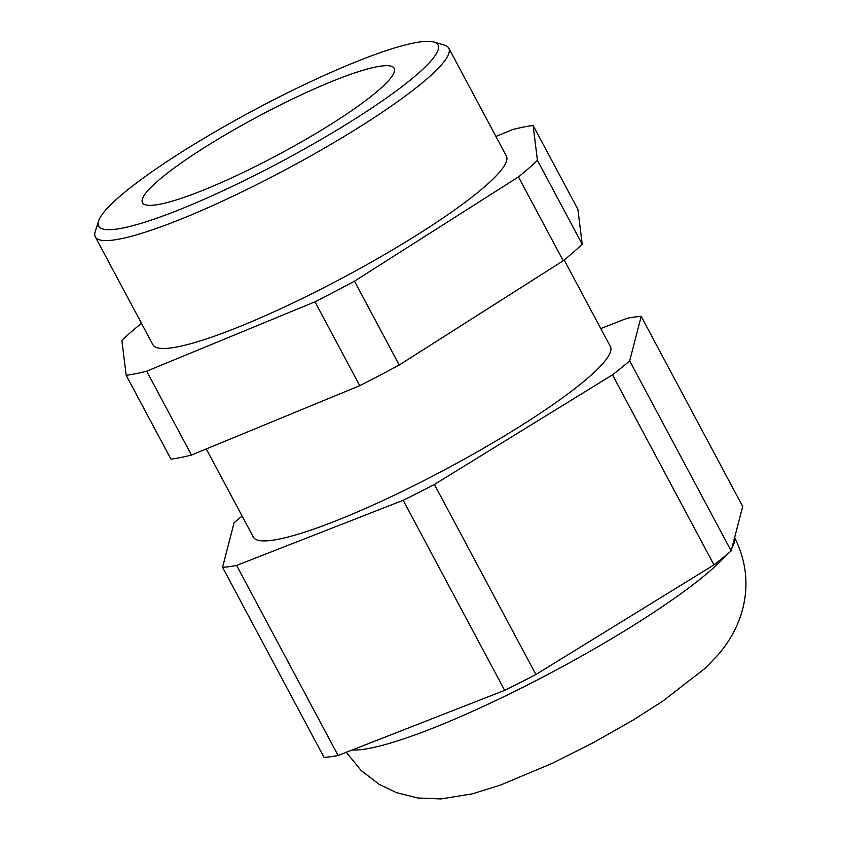 <?xml version="1.0" encoding="UTF-8"?>
<svg xmlns="http://www.w3.org/2000/svg" width="841" height="841" viewBox="0 0 841 841"><rect width="100%" height="100%" fill="white"/><g stroke="black" fill="none" stroke-linecap="round" stroke-linejoin="round"><path stroke-width="1.26" d="M422.645 69.414A192.337 29.151 -28.1 0 0 433.861 42.05A192.337 29.151 -28.1 0 0 285.362 93.898A192.337 29.151 -28.1 0 0 113.977 201.609A192.337 29.151 -28.1 0 0 98.544 221.088A192.337 29.151 -28.1 0 0 225.483 189.593A192.337 29.151 -28.1 0 0 422.645 69.414M433.861 42.05L444.49 45.141A200.347 30.371 151.9 0 1 448.768 48.137A200.347 30.371 151.9 0 1 432.8 73.651A200.347 30.371 151.9 0 1 240.757 192.484A200.347 30.371 151.9 0 1 95.306 236.868A200.347 30.371 151.9 0 1 95.212 231.643L98.544 221.088M206.276 448.947L253.383 537.157A202.345 30.675 -28.1 0 0 400.284 492.332A202.345 30.675 -28.1 0 0 594.251 372.311A202.345 30.675 -28.1 0 0 610.377 346.534L564.164 259.995M95.306 236.868L152.915 344.757A200.347 30.371 -28.1 0 0 298.366 300.374A200.347 30.371 -28.1 0 0 490.408 181.54A200.347 30.371 -28.1 0 0 506.377 156.027L448.768 48.137M153.84 184.536A142.644 21.624 -28.1 0 0 142.476 202.702A142.644 21.624 -28.1 0 0 246.035 171.101A142.644 21.624 -28.1 0 0 382.771 86.497A142.644 21.624 -28.1 0 0 394.145 68.321A142.644 21.624 -28.1 0 0 290.576 99.921A142.644 21.624 -28.1 0 0 153.84 184.536M141.53 323.428L140.836 323.869A256.442 38.875 -28.1 0 0 121.861 340.405L126.182 375.296L170.954 459.154A256.442 38.875 -28.1 0 0 191.464 455.055L359.759 385.672A256.442 38.875 -28.1 0 0 399.244 365.026L563.228 260.752A256.442 38.875 -28.1 0 0 580.195 246.108A256.442 38.875 -28.1 0 0 582.203 244.216L577.883 209.325L533.11 125.477A256.442 38.875 -28.1 0 0 512.6 129.577L495.927 136.452M563.228 260.752L518.455 176.904A256.442 38.875 -28.1 0 0 535.423 162.26A256.442 38.875 -28.1 0 0 537.431 160.368L533.11 125.477M126.182 375.296A256.442 38.875 -28.1 0 0 146.691 371.196L314.986 301.814A256.442 38.875 -28.1 0 0 354.471 281.178L518.455 176.904M359.759 385.672L314.986 301.814M399.244 365.026L354.471 281.178M191.464 455.055L146.691 371.196M582.203 244.216L537.431 160.368M222.55 567.307A256.442 38.875 -28.1 0 0 236.605 565.436L403.175 500.29A256.442 38.875 -28.1 0 0 434.419 484.448L535.896 674.514A256.442 38.875 -28.1 0 1 504.653 690.356L338.093 755.491A256.442 38.875 -28.1 0 1 324.037 757.373L222.55 567.307L234.071 522.829A256.442 38.875 -28.1 0 1 242.134 516.09M600.779 328.568L627.144 318.255A256.442 38.875 -28.1 0 1 641.199 316.384L629.678 360.863A256.442 38.875 -28.1 0 1 612.49 374.834L434.419 484.448M612.49 374.834L713.977 564.889A256.442 38.875 -28.1 0 0 731.165 550.918L629.678 360.863M403.175 500.29L504.653 690.356M713.977 564.889L535.896 674.514M641.199 316.384L742.677 506.44L731.165 550.918M236.605 565.436L338.093 755.491M352.158 749.993A221.982 33.651 -28.1 0 0 527.444 685.016A221.982 33.651 -28.1 0 0 716.532 565.089A221.982 33.651 -28.1 0 0 726.477 554.881M732.08 547.365A221.982 33.651 -28.1 0 0 734.592 537.683M734.225 536.81C745.967 559.791 748.868 583.528 742.939 608.022C738.619 624.968 730.387 640.527 718.225 654.697L705.021 668.395L662.288 701.499L632.842 720.253L593.063 742.824L551.948 763.47L500.269 785.147L472.295 793.851L440.884 798.95L417.861 797.993L396.626 792.674L379.091 784.296L361.115 770.482L346.303 752.285"/></g></svg>
